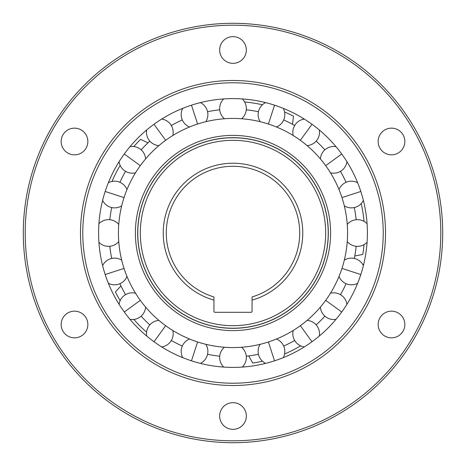<?xml version="1.0" encoding="UTF-8"?>
<svg xmlns="http://www.w3.org/2000/svg" width="466" height="466" viewBox="0 0 466 466"><rect width="100%" height="100%" fill="white"/><g stroke="black" fill="none" stroke-linecap="round" stroke-linejoin="round"><path stroke-width="0.7" d="M233 367.4A134.4 134.4 0 0 1 98.6 233A134.4 134.4 0 0 1 233 98.6A134.4 134.4 0 0 1 367.4 233A134.4 134.4 0 0 1 233 367.4M303.599 118.638A22.875 22.875 0 0 0 302.795 119.378M243.106 367.016A22.875 22.875 0 0 0 243.322 365.944M120.974 285.961L115.405 291.937A131.54 131.54 0 0 0 120.164 300.605M133.835 319.426A131.54 131.54 0 0 0 146.574 332.165M148.013 142.823L140.61 139.369A131.54 131.54 0 0 0 133.835 146.574M120.164 165.395A131.54 131.54 0 0 0 111.986 181.449M292.502 124.306L293.498 116.197A131.54 131.54 0 0 0 284.551 111.986M262.422 104.792A131.54 131.54 0 0 0 244.633 101.978M364.022 221.367A131.54 131.54 0 0 0 361.208 203.578M354.76 255.997L362.781 254.442A131.54 131.54 0 0 0 364.022 244.633M248.751 355.908L252.712 363.055A131.54 131.54 0 0 0 262.422 361.208M284.551 354.014A131.54 131.54 0 0 0 300.605 345.836M219.719 109.801A123.915 123.915 0 0 0 207.562 111.724M182.299 119.937A123.915 123.915 0 0 0 171.331 125.523M149.836 141.134A123.915 123.915 0 0 0 141.134 149.836M125.523 171.331A123.915 123.915 0 0 0 119.937 182.299M111.724 207.562A123.915 123.915 0 0 0 109.801 219.719M109.801 246.281A123.915 123.915 0 0 0 111.724 258.438M119.937 283.701A123.915 123.915 0 0 0 125.523 294.669M141.134 316.164A123.915 123.915 0 0 0 149.836 324.866M171.331 340.477A123.915 123.915 0 0 0 182.299 346.063M207.562 354.277A123.915 123.915 0 0 0 219.719 356.199M246.281 356.199A123.915 123.915 0 0 0 258.438 354.277M283.701 346.063A123.915 123.915 0 0 0 294.669 340.477M316.164 324.866A123.915 123.915 0 0 0 324.866 316.164M340.477 294.669A123.915 123.915 0 0 0 346.063 283.701M354.277 258.438A123.915 123.915 0 0 0 356.199 246.281M356.199 219.719A123.915 123.915 0 0 0 354.277 207.562M346.063 182.299A123.915 123.915 0 0 0 340.477 171.331M324.866 149.836A123.915 123.915 0 0 0 316.164 141.134M294.669 125.523A123.915 123.915 0 0 0 283.701 119.937M258.438 111.724A123.915 123.915 0 0 0 246.281 109.801M233 118.428A114.572 114.572 0 0 0 118.428 233A114.572 114.572 0 0 0 233 347.572A114.572 114.572 0 0 0 347.572 233A114.572 114.572 0 0 0 233 118.428M233 328.32A95.32 95.32 0 0 0 328.32 233A95.32 95.32 0 0 0 233 137.68A95.32 95.32 0 0 0 137.68 233A95.32 95.32 0 0 0 233 328.32M137.779 233A95.221 95.221 0 0 0 233 328.221A95.221 95.221 0 0 0 328.221 233A95.221 95.221 0 0 0 233 137.779A95.221 95.221 0 0 0 137.779 233M325.676 233A92.676 92.676 0 0 0 233 140.324A92.676 92.676 0 0 0 140.324 233A92.676 92.676 0 0 0 233 325.676A92.676 92.676 0 0 0 325.676 233M252.065 300.116L252.065 311.352A0.955 0.955 0 0 1 251.11 312.307L214.89 312.307A0.955 0.955 0 0 1 213.935 311.352L213.935 300.116A69.772 69.772 0 0 1 213.935 165.884A69.772 69.772 0 0 1 302.772 233A69.772 69.772 0 0 1 252.065 300.116L252.065 296.941A66.725 66.725 0 0 0 233 166.275A66.725 66.725 0 0 0 213.935 296.941L213.935 300.116M363.585 264.799A22.875 22.875 0 0 0 362.63 264.269M108.665 284.027A22.875 22.875 0 0 0 109.749 283.899M146.05 130.521A22.875 22.875 0 0 0 146.51 131.511M233 23.3A209.7 209.7 0 0 0 23.3 233A209.7 209.7 0 0 0 233 442.7A209.7 209.7 0 0 0 442.7 233A209.7 209.7 0 0 0 233 23.3M233 440.795A207.795 207.795 0 0 0 440.795 233A207.795 207.795 0 0 0 233 25.205A207.795 207.795 0 0 0 25.205 233A207.795 207.795 0 0 0 233 440.795M233 429.355A13.345 13.345 0 0 1 219.655 416.01A13.345 13.345 0 0 1 233 402.665A13.345 13.345 0 0 1 246.345 416.01A13.345 13.345 0 0 1 233 429.355M391.492 337.85A13.345 13.345 0 0 1 378.147 324.505A13.345 13.345 0 0 1 391.492 311.16A13.345 13.345 0 0 1 404.838 324.505A13.345 13.345 0 0 1 391.492 337.85M391.492 154.84A13.345 13.345 0 0 1 378.147 141.495A13.345 13.345 0 0 1 391.492 128.15A13.345 13.345 0 0 1 404.838 141.495A13.345 13.345 0 0 1 391.492 154.84M233 63.335A13.345 13.345 0 0 1 219.655 49.99A13.345 13.345 0 0 1 233 36.645A13.345 13.345 0 0 1 246.345 49.99A13.345 13.345 0 0 1 233 63.335M74.508 154.84A13.345 13.345 0 0 1 61.163 141.495A13.345 13.345 0 0 1 74.508 128.15A13.345 13.345 0 0 1 87.853 141.495A13.345 13.345 0 0 1 74.508 154.84M74.508 337.85A13.345 13.345 0 0 1 61.163 324.505A13.345 13.345 0 0 1 74.508 311.16A13.345 13.345 0 0 1 87.853 324.505A13.345 13.345 0 0 1 74.508 337.85M233 385.51A152.51 152.51 0 0 0 385.51 233A152.51 152.51 0 0 0 233 80.49A152.51 152.51 0 0 0 80.49 233A152.51 152.51 0 0 0 233 385.51A152.51 152.51 0 0 0 385.51 233A152.51 152.51 0 0 0 233 80.49A152.51 152.51 0 0 0 80.49 233A152.51 152.51 0 0 0 233 385.51M223.721 367.08A13.345 13.345 0 0 1 224.437 347.252M182.742 357.649A13.345 13.345 0 0 1 189.551 339.015M146.685 336.021A13.345 13.345 0 0 1 158.918 320.398M119.075 304.304A13.345 13.345 0 0 1 135.536 293.225M102.619 265.608A13.345 13.345 0 0 1 121.696 260.162M98.92 223.721A13.345 13.345 0 0 1 118.748 224.437M108.351 182.742A13.345 13.345 0 0 1 126.985 189.551M129.979 146.685A13.345 13.345 0 0 1 145.602 158.918M161.696 119.075A13.345 13.345 0 0 1 172.775 135.536M200.392 102.619A13.345 13.345 0 0 1 205.838 121.696M242.279 98.92A13.345 13.345 0 0 1 241.563 118.748M283.258 108.351A13.345 13.345 0 0 1 276.449 126.985M319.315 129.979A13.345 13.345 0 0 1 307.082 145.602M346.925 161.696A13.345 13.345 0 0 1 330.464 172.775M363.381 200.392A13.345 13.345 0 0 1 344.304 205.838M367.08 242.279A13.345 13.345 0 0 1 347.252 241.563M357.649 283.258A13.345 13.345 0 0 1 339.015 276.449M336.021 319.315A13.345 13.345 0 0 1 320.398 307.082M304.304 346.925A13.345 13.345 0 0 1 293.225 330.464M265.608 363.381A13.345 13.345 0 0 1 260.162 344.304M233 135.396A97.604 97.604 0 0 1 330.604 233A97.604 97.604 0 0 1 233 330.604A97.604 97.604 0 0 1 135.396 233A97.604 97.604 0 0 1 233 135.396M233 383.221A150.221 150.221 0 0 0 383.221 233A150.221 150.221 0 0 0 233 82.779A150.221 150.221 0 0 0 82.779 233A150.221 150.221 0 0 0 233 383.221M197.596 341.962L191.468 360.818M165.657 325.693L154.001 341.729M140.307 300.343L124.271 311.999M124.038 268.404L105.182 274.532M124.038 197.596L105.182 191.468M140.307 165.657L124.271 154.001M165.657 140.307L154.001 124.271M197.596 124.038L191.468 105.182M268.404 124.038L274.532 105.182M300.343 140.307L311.999 124.271M325.693 165.657L341.729 154.001M341.962 197.596L360.818 191.468M341.962 268.404L360.818 274.532M325.693 300.343L341.729 311.999M300.343 325.693L311.999 341.729M268.404 341.962L274.532 360.818M242.279 367.08A13.345 13.345 0 0 0 241.563 347.252M200.392 363.381A13.345 13.345 0 0 0 205.838 344.304M161.696 346.925A13.345 13.345 0 0 0 172.775 330.464M129.979 319.315A13.345 13.345 0 0 0 145.602 307.082M108.351 283.258A13.345 13.345 0 0 0 126.985 276.449M98.92 242.279A13.345 13.345 0 0 0 118.748 241.563M102.619 200.392A13.345 13.345 0 0 0 121.696 205.838M119.075 161.696A13.345 13.345 0 0 0 135.536 172.775M146.685 129.979A13.345 13.345 0 0 0 158.918 145.602M182.742 108.351A13.345 13.345 0 0 0 189.551 126.985M223.721 98.92A13.345 13.345 0 0 0 224.437 118.748M265.608 102.619A13.345 13.345 0 0 0 260.162 121.696M304.304 119.075A13.345 13.345 0 0 0 293.225 135.536M336.021 146.685A13.345 13.345 0 0 0 320.398 158.918M357.649 182.742A13.345 13.345 0 0 0 339.015 189.551M367.08 223.721A13.345 13.345 0 0 0 347.252 224.437M363.381 265.608A13.345 13.345 0 0 0 344.304 260.162M346.925 304.304A13.345 13.345 0 0 0 330.464 293.225M319.315 336.021A13.345 13.345 0 0 0 307.082 320.398M283.258 357.649A13.345 13.345 0 0 0 276.449 339.015"/></g></svg>
